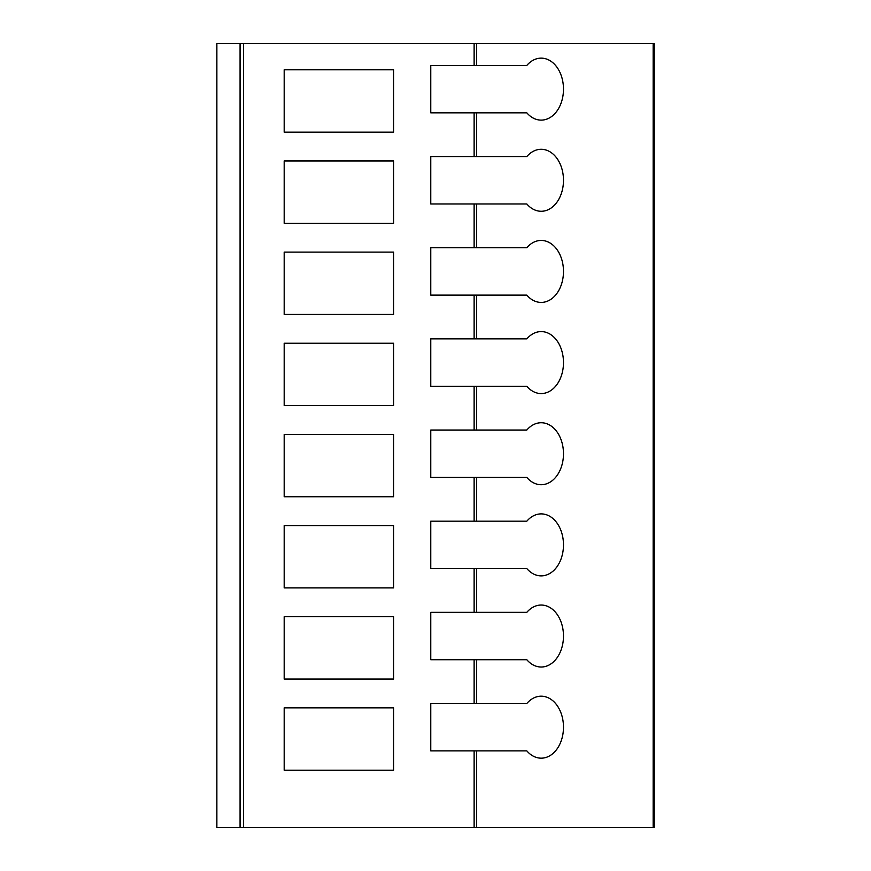 <?xml version="1.0" encoding="UTF-8"?>
<svg xmlns="http://www.w3.org/2000/svg" width="871" height="871" viewBox="0 0 871 871"><rect width="100%" height="100%" fill="white"/><g stroke="black" fill="none" stroke-linecap="round" stroke-linejoin="round"><path stroke-width="1.31" d="M653.152 827.45L653.152 43.55L654.263 43.55L654.263 827.45L216.868 827.45L216.868 43.55L216.868 827.45M653.152 43.55L243.597 43.55L243.597 827.45M216.868 43.55L243.597 43.55M430.764 703.485L430.764 750.878L430.764 703.485L474.129 703.485L474.129 659.728L430.764 659.728L430.764 612.335L474.129 612.335L474.129 568.578L430.764 568.578L430.764 521.185L474.129 521.185L474.129 477.428L430.764 477.428L430.764 430.034L474.129 430.034L474.129 386.278L430.764 386.278L430.764 338.884L474.129 338.884L474.129 295.127L430.764 295.127L430.764 247.723L474.129 247.723L474.129 203.977L430.764 203.977L430.764 156.573L474.129 156.573L474.129 112.827L430.764 112.827L430.764 65.423L430.764 112.827M474.129 827.45L474.129 750.878L430.764 750.878M474.129 112.827L526.824 112.827A30.997 22.298 90 0 0 541.185 120.122A30.997 22.298 90 0 0 563.483 89.125A30.997 22.298 90 0 0 541.185 58.139A30.997 22.298 90 0 0 526.824 65.423L430.764 65.423M393.572 707.862L284.186 707.862L284.186 770.204L393.572 770.204L393.572 707.862M393.572 616.712L284.186 616.712L284.186 679.053L393.572 679.053L393.572 616.712M393.572 525.561L284.186 525.561L284.186 587.903L393.572 587.903L393.572 525.561M393.572 434.411L284.186 434.411L284.186 496.753L393.572 496.753L393.572 434.411M393.572 343.25L284.186 343.25L284.186 405.603L393.572 405.603L393.572 343.25M393.572 252.1L284.186 252.1L284.186 314.453L393.572 314.453L393.572 252.1M393.572 160.95L284.186 160.95L284.186 223.303L393.572 223.303L393.572 160.95M474.129 703.485L526.824 703.485A30.997 22.298 90 0 1 541.185 696.19A30.997 22.298 90 0 1 563.483 727.187A30.997 22.298 90 0 1 541.185 758.173A30.997 22.298 90 0 1 526.824 750.878L474.129 750.878M474.129 612.335L526.824 612.335A30.997 22.298 90 0 1 541.185 605.04A30.997 22.298 90 0 1 563.483 636.037A30.997 22.298 90 0 1 541.185 667.023A30.997 22.298 90 0 1 526.824 659.728L474.129 659.728M474.129 521.185L526.824 521.185A30.997 22.298 90 0 1 541.185 513.89A30.997 22.298 90 0 1 563.483 544.887A30.997 22.298 90 0 1 541.185 575.873A30.997 22.298 90 0 1 526.824 568.578L474.129 568.578M474.129 430.034L526.824 430.034A30.997 22.298 90 0 1 541.185 422.74A30.997 22.298 90 0 1 563.483 453.726A30.997 22.298 90 0 1 541.185 484.722A30.997 22.298 90 0 1 526.824 477.428L474.129 477.428M474.129 338.884L526.824 338.884A30.997 22.298 90 0 1 541.185 331.59A30.997 22.298 90 0 1 563.483 362.576A30.997 22.298 90 0 1 541.185 393.572A30.997 22.298 90 0 1 526.824 386.278L474.129 386.278M474.129 247.723L526.824 247.723A30.997 22.298 90 0 1 541.185 240.44A30.997 22.298 90 0 1 563.483 271.425A30.997 22.298 90 0 1 541.185 302.422A30.997 22.298 90 0 1 526.824 295.127L474.129 295.127M474.129 156.573L526.824 156.573A30.997 22.298 90 0 1 541.185 149.289A30.997 22.298 90 0 1 563.483 180.275A30.997 22.298 90 0 1 541.185 211.272A30.997 22.298 90 0 1 526.824 203.977L474.129 203.977M430.764 612.335L430.764 659.728M430.764 521.185L430.764 568.578M430.764 430.034L430.764 477.428M430.764 338.884L430.764 386.278M430.764 247.723L430.764 295.127M430.764 156.573L430.764 203.977M393.572 69.8L284.186 69.8L284.186 132.152L393.572 132.152L393.572 69.8M240.069 43.55L240.069 827.45M474.129 65.423L474.129 43.55M476.666 65.423L476.666 43.55M476.666 827.45L476.666 750.878M476.666 703.485L476.666 659.728M476.666 612.335L476.666 568.578M476.666 521.185L476.666 477.428M476.666 430.034L476.666 386.278M476.666 338.884L476.666 295.127M476.666 247.723L476.666 203.977M476.666 156.573L476.666 112.827"/></g></svg>

